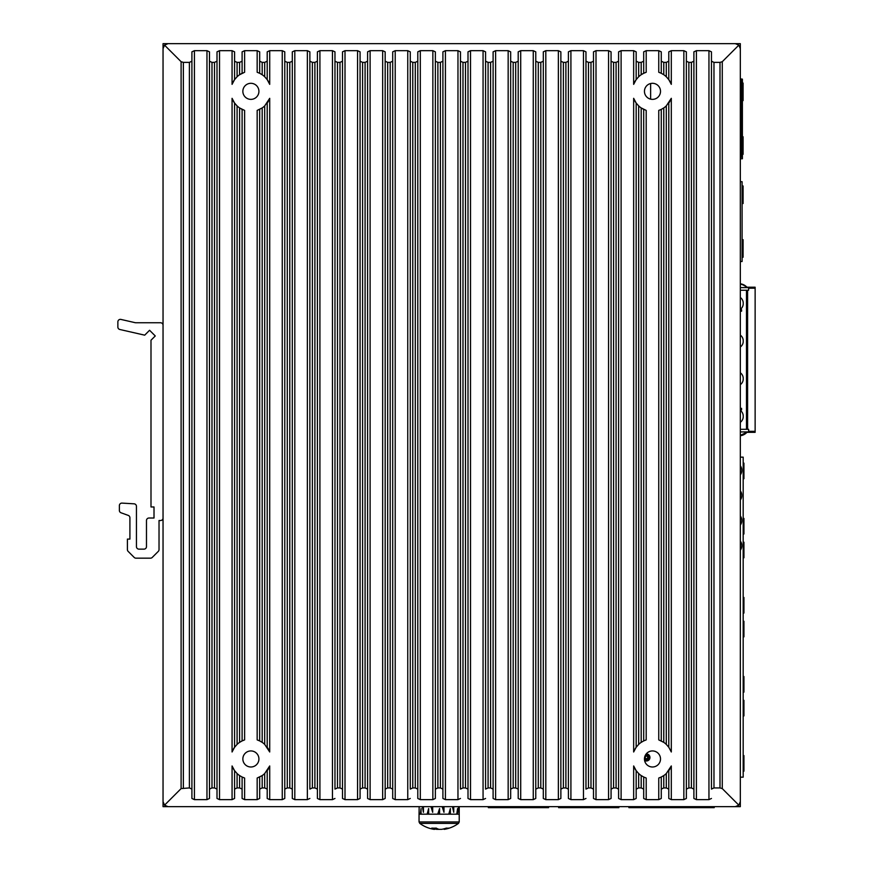 <?xml version="1.0" encoding="UTF-8"?>
<svg xmlns="http://www.w3.org/2000/svg" width="873" height="873" viewBox="0 0 873 873"><rect width="100%" height="100%" fill="white"/><g stroke="black" fill="none" stroke-linecap="round" stroke-linejoin="round"><path stroke-width="1.31" d="M740.326 457.157L743.185 457.157L743.185 777.166L740.326 777.166M743.185 700.332L743.938 700.332L743.938 715.893L743.185 715.893M743.185 771.165L743.938 771.165L743.938 755.603L743.185 755.603M743.185 621.27L743.938 621.27L743.938 636.832L743.185 636.832M743.185 692.103L743.938 692.103L743.938 676.542L743.185 676.542M743.185 542.209L743.938 542.209L743.938 557.771L743.185 557.771M743.185 613.042L743.938 613.042L743.938 597.481L743.185 597.481M743.185 463.148L743.938 463.148L743.938 478.71L743.185 478.71M743.185 533.981L743.938 533.981L743.938 518.42L743.185 518.42M740.326 408.335L741.581 408.335L741.581 409.906M741.581 309.74L741.581 311.203L740.326 311.203M748.608 287.61L740.326 287.61M740.326 429.298L748.608 429.298L748.608 432.321L755.134 432.321L755.134 287.217L748.608 287.217L748.608 290.251L740.326 290.251M740.326 431.928L747.604 431.928L740.326 431.928M748.608 432.321L747.604 432.321A1.604 1.604 0 0 0 746.48 432.779A10.672 10.672 0 0 1 740.326 435.747M740.326 283.801A10.672 10.672 0 0 1 746.48 286.759A1.604 1.604 0 0 0 747.604 287.217L748.608 287.217M746.197 432.495A10.28 10.28 0 0 1 740.326 435.343L747.604 431.928A1.997 1.997 0 0 0 746.197 432.495A1.997 1.997 0 0 1 747.604 431.928L748.608 431.928M747.604 287.61A1.997 1.997 0 0 1 746.197 287.042A10.28 10.28 0 0 0 740.326 284.194M740.326 435.343A10.28 10.28 0 0 0 741.963 434.994M742.061 434.961A10.28 10.28 0 0 0 746.066 432.637M742.083 79.137L740.326 78.788M742.399 136.766L743.087 136.766L743.087 154.335L742.399 154.335M742.399 83.055L743.087 83.055L743.087 100.624L742.399 100.624M740.326 261.507L742.083 261.507L742.083 181.693L740.326 181.693M742.083 239.671L743.087 239.671L743.087 257.24L742.083 257.24M742.083 185.96L743.087 185.96L743.087 203.529L742.083 203.529M740.326 157.195L741.144 157.195M650.636 83.524L650.636 99.162M740.326 80.698L741.144 80.698M740.326 80.392L742.399 80.643L742.399 106.146L741.144 106.146L741.144 108.743L740.326 108.743M740.326 129.149L741.144 129.149L741.144 131.747L742.399 131.747L742.399 106.146M740.326 157.249L741.144 157.249L740.326 157.5M742.399 131.747L742.399 157.249L741.144 157.249L741.144 142.768L740.326 142.768M741.144 129.149L741.144 108.743M740.326 95.124L741.144 95.124L741.144 80.643L740.326 80.643M740.326 158.755L742.399 158.755L742.399 157.249M742.399 80.643L742.399 79.137L740.326 79.137M740.326 131.747L741.144 131.747L741.144 142.768M741.144 95.124L741.144 106.146L740.326 106.146M740.326 410.419A7.028 7.028 0 0 1 743.229 416.115L743.229 416.115M740.326 422.314A7.028 7.028 0 0 0 743.229 416.617M740.326 297.475A7.028 7.028 0 0 1 743.229 303.171L743.229 303.171M740.326 309.369A7.028 7.028 0 0 0 743.229 303.673M740.326 335.123A7.028 7.028 0 0 1 743.229 340.819L743.229 340.819M740.326 347.018A7.028 7.028 0 0 0 743.229 341.321M740.326 372.771A7.028 7.028 0 0 1 743.229 378.467L743.229 378.467M740.326 384.666A7.028 7.028 0 0 0 743.229 378.969M740.326 541.096A7.028 7.028 0 0 1 741.777 545.374L741.777 545.876A7.028 7.028 0 0 1 740.326 550.165A7.028 7.028 0 0 0 741.777 545.876L741.777 545.374A7.028 7.028 0 0 0 740.326 541.096M740.326 515.998A7.028 7.028 0 0 1 741.777 520.275L741.777 520.777A7.028 7.028 0 0 1 740.326 525.066A7.028 7.028 0 0 0 741.777 520.777L741.777 520.275A7.028 7.028 0 0 0 740.326 515.998M740.326 490.899A7.028 7.028 0 0 1 741.777 495.177L741.777 495.678A7.028 7.028 0 0 1 740.326 499.967A7.028 7.028 0 0 0 741.777 495.678L741.777 495.177A7.028 7.028 0 0 0 740.326 490.899M740.326 465.8A7.028 7.028 0 0 1 741.777 470.078L741.777 470.58A7.028 7.028 0 0 1 740.326 474.868A7.028 7.028 0 0 0 741.777 470.58L741.777 470.078A7.028 7.028 0 0 0 740.326 465.8M488.334 806.652L488.334 807.656L548.571 807.656L548.571 806.652M558.611 806.652L558.611 807.656L618.848 807.656L618.848 806.652M646.195 753.956A3.514 3.514 0 0 1 648.934 754.981A3.514 3.514 0 0 1 648.934 754.981A3.514 3.514 0 0 1 644.58 760.438M628.887 806.652L628.887 807.656L714.223 807.656L714.223 806.652M645.507 754.97L648.945 754.97L647.613 756.291L645.005 756.018M645.289 756.291L645.289 758.626L647.613 758.626L647.613 756.291M645.289 758.626L644.46 759.455M647.613 758.626L648.955 759.957L644.503 759.947M648.945 754.97L648.945 759.947M738.853 805.19L740.326 801.632L740.326 48.67L738.853 45.123L722.277 61.699L722.277 788.603L738.853 805.19L735.306 806.652L168.565 806.652M164.517 805.19L181.104 788.603L181.104 61.699L164.517 45.123L163.044 48.67L163.044 801.632L164.517 805.19L168.063 806.652L163.044 806.652L163.044 43.65L169.569 43.65M738.853 45.123L735.306 43.65L740.326 43.65L740.326 806.652L733.8 806.652M644.449 758.964A8.032 8.032 0 0 1 652.48 750.933A8.032 8.032 0 0 1 660.512 758.964A8.032 8.032 0 0 1 652.48 766.996A8.032 8.032 0 0 1 644.449 758.964M242.858 758.964A8.032 8.032 0 0 1 250.889 750.933A8.032 8.032 0 0 1 258.921 758.964A8.032 8.032 0 0 1 250.889 766.996A8.032 8.032 0 0 1 242.858 758.964M242.858 91.338A8.032 8.032 0 0 1 250.889 83.306A8.032 8.032 0 0 1 258.921 91.338A8.032 8.032 0 0 1 250.889 99.369A8.032 8.032 0 0 1 242.858 91.338M644.449 91.338A8.032 8.032 0 0 1 652.48 83.306A8.032 8.032 0 0 1 660.512 91.338A8.032 8.032 0 0 1 652.48 99.369A8.032 8.032 0 0 1 644.449 91.338M668.522 771.045A20.079 20.079 0 0 0 668.794 770.673L668.794 798.457L671.304 799.635L683.854 799.635L686.364 798.457L686.364 51.845L683.854 50.678L671.304 50.678L668.794 51.845L668.794 79.629L671.304 84.354A20.079 20.079 0 0 0 671.151 83.972M668.522 103.418A20.079 20.079 0 0 0 668.794 103.047L668.794 747.266L671.304 751.98A20.079 20.079 0 0 0 671.151 751.598M668.794 79.629L666.285 76.759A20.079 20.079 0 0 0 663.775 74.74L661.265 73.277L661.265 51.845L661.265 73.277L658.755 72.263L658.755 50.678L646.206 50.678L643.696 51.845L643.696 73.277L646.206 72.263L646.206 50.678M666.285 76.759L666.285 62.376L663.775 62.376L663.775 74.74M670.682 99.806A20.079 20.079 0 0 0 671.304 98.322L666.285 105.917A20.079 20.079 0 0 1 663.775 107.936L661.265 109.398L661.265 740.915L661.265 109.398A20.079 20.079 0 0 0 661.483 109.289M643.696 109.398L643.696 740.915L646.206 739.889L646.206 110.413L641.186 107.936A20.079 20.079 0 0 0 642.07 108.503M644.449 72.928A20.079 20.079 0 0 0 638.676 76.759L636.166 79.629L636.166 51.845L633.656 50.678L621.107 50.678L618.597 51.845L618.597 798.457L618.597 789.094L616.087 787.926L613.577 787.926L611.067 789.094L611.067 51.845L611.067 61.208L613.577 62.376L613.577 787.926M643.696 73.277L641.186 74.74L641.186 62.376L638.676 62.376L638.676 76.759M641.186 742.366A20.079 20.079 0 0 0 638.676 744.385L636.166 747.266L636.166 103.047L638.676 105.917A20.079 20.079 0 0 0 641.186 107.936L641.186 742.366L643.696 740.915M661.265 109.398L658.755 110.413L658.755 739.889L663.775 742.366A20.079 20.079 0 0 1 666.285 744.385L668.794 747.266M666.285 62.376L668.794 61.208M661.265 61.208L663.775 62.376M661.265 51.845L658.755 50.678M641.186 62.376L643.696 61.208M636.166 61.208L638.676 62.376M636.166 79.629L633.656 84.354L633.656 50.678M636.166 747.266L633.656 751.98L633.656 98.322L636.166 103.047M284.773 51.845L284.773 798.457L284.773 51.845L282.263 50.678L269.713 50.678L267.203 51.845L267.203 79.629L269.713 84.354A20.079 20.079 0 0 0 266.931 79.257M266.942 103.418A20.079 20.079 0 0 0 267.203 103.047L267.203 747.266A20.079 20.079 0 0 0 266.942 746.895M267.203 79.629L264.694 76.759A20.079 20.079 0 0 0 262.184 74.74L259.674 73.277L259.674 51.845L259.674 61.208L262.184 62.376L262.184 74.74M264.694 76.759L264.694 62.376L262.184 62.376M259.674 740.915L257.164 739.889L257.164 110.413L262.184 107.936A20.079 20.079 0 0 0 264.694 105.917L269.713 98.322L269.713 751.98L264.694 744.385A20.079 20.079 0 0 0 262.184 742.366L259.674 740.915L259.674 109.398A20.079 20.079 0 0 0 259.903 109.289M259.674 51.845L257.164 50.678L244.615 50.678L242.105 51.845L242.105 73.277A20.079 20.079 0 0 0 237.085 76.759L234.575 79.629L234.575 51.845L234.575 79.629L232.065 84.354L232.065 50.678L219.516 50.678L217.006 51.845L217.006 61.208L217.006 51.845M242.105 109.398L242.105 740.915L244.615 739.889L244.615 110.413L239.595 107.936A20.079 20.079 0 0 0 240.479 108.503M244.615 50.678L244.615 72.263L239.595 74.74L239.595 62.376L237.085 62.376L237.085 76.759M239.595 742.366A20.079 20.079 0 0 0 237.085 744.385L234.575 747.266L234.575 103.047L237.085 105.917A20.079 20.079 0 0 0 239.595 107.936L239.595 742.366L242.105 740.915M264.694 62.376L267.203 61.208M259.674 73.277L257.164 72.263L257.164 50.678M239.595 62.376L242.105 61.208M234.575 61.208L237.085 62.376M234.575 51.845L232.065 50.678M234.575 747.266L232.065 751.98L232.065 98.322L234.575 103.047M266.931 771.045A20.079 20.079 0 0 0 267.203 770.673L267.203 798.457L269.713 799.635L282.263 799.635L284.773 798.457M244.615 799.635L244.615 778.039L242.105 777.025L242.105 798.457L244.615 799.635L257.164 799.635L259.674 798.457L259.674 777.025A20.079 20.079 0 0 0 259.903 776.915M242.105 798.457L242.105 789.094L239.595 787.926L237.085 787.926L234.575 789.094L234.575 770.673L237.085 773.543A20.079 20.079 0 0 0 239.595 775.573L242.105 777.025M217.006 798.457L217.006 789.094L217.006 798.457L219.516 799.635L232.065 799.635L234.575 798.457L234.575 789.094M257.164 799.635L257.164 778.039L262.184 775.573A20.079 20.079 0 0 0 264.694 773.543L269.713 765.959L269.713 799.635M267.203 789.094L264.694 787.926L262.184 787.926L259.674 789.094M232.065 799.635L232.065 765.959L234.575 770.673M670.682 767.432A20.079 20.079 0 0 0 671.304 765.959L666.285 773.543A20.079 20.079 0 0 1 663.775 775.573L661.265 777.025L661.265 798.457L661.265 777.025A20.079 20.079 0 0 0 661.483 776.915M646.206 799.635L646.206 778.039L643.696 777.025L643.696 798.457L646.206 799.635L658.755 799.635L661.265 798.457M618.597 798.457L621.107 799.635L633.656 799.635L636.166 798.457L636.166 770.673L638.676 773.543A20.079 20.079 0 0 0 641.186 775.573L643.696 777.025M668.794 789.094L666.285 787.926L663.775 787.926L661.265 789.094M658.755 799.635L658.755 778.039L661.265 777.025M643.696 789.094L641.186 787.926L638.676 787.926L636.166 789.094M633.656 799.635L633.656 765.959L636.166 770.673M722.277 788.603L719.996 787.926L719.996 62.376L713.972 62.376L713.972 787.926L711.462 789.094L711.462 51.845L708.952 50.678L696.403 50.678L693.893 51.845L693.893 798.457L693.893 789.094L691.383 787.926L688.873 787.926L686.364 789.094M719.996 787.926L713.972 787.926M713.972 62.376L711.462 61.208L711.462 789.094M693.893 798.457L696.403 799.635L708.952 799.635L711.462 798.457M691.383 787.926L691.383 62.376L688.873 62.376L688.873 787.926M686.364 51.845L686.364 61.208L688.873 62.376M669.962 81.462A20.079 20.079 0 0 0 668.522 79.257M661.538 73.419A20.079 20.079 0 0 0 660.665 73.005M636.439 79.257A20.079 20.079 0 0 0 633.656 84.354M633.656 765.959A20.079 20.079 0 0 0 636.428 771.045M643.412 776.883A20.079 20.079 0 0 0 644.449 777.374M669.209 770.062A20.079 20.079 0 0 0 669.962 768.84M633.656 98.322A20.079 20.079 0 0 0 635.74 102.436M636.035 102.872A20.079 20.079 0 0 0 636.428 103.418M642.877 108.972A20.079 20.079 0 0 0 644.285 109.671M644.449 740.566A20.079 20.079 0 0 0 643.466 741.024M636.439 746.895A20.079 20.079 0 0 0 633.656 751.98M669.209 102.436A20.079 20.079 0 0 0 669.962 101.213M668.914 747.441A20.079 20.079 0 0 0 668.522 746.895M661.538 741.046A20.079 20.079 0 0 0 660.665 740.631M616.087 787.926L616.087 62.376L613.577 62.376M593.498 798.457L593.498 789.094L593.498 798.457L596.008 799.635L608.557 799.635L611.067 798.457L611.067 789.094M611.067 51.845L608.557 50.678L596.008 50.678L593.498 51.845L593.498 789.094L590.988 787.926L588.478 787.926L585.969 789.094L585.969 51.845L585.969 789.094M590.988 787.926L590.988 62.376L588.478 62.376L588.478 787.926M585.969 51.845L583.459 50.678L570.909 50.678L568.399 51.845L568.399 798.457L568.399 789.094L565.89 787.926L563.38 787.926L560.87 789.094L560.87 51.845L560.87 61.208L563.38 62.376L563.38 787.926M568.399 798.457L570.909 799.635L583.459 799.635L585.969 798.457M565.89 787.926L565.89 62.376L563.38 62.376M560.87 51.845L558.36 50.678L545.811 50.678L543.301 51.845L543.301 798.457L545.811 799.635L558.36 799.635L560.87 798.457L560.87 789.094M543.301 789.094L540.791 787.926L540.791 62.376L538.281 62.376L538.281 787.926L535.771 789.094L535.771 51.845L535.771 61.208L538.281 62.376M540.791 787.926L538.281 787.926M518.202 798.457L518.202 789.094L518.202 798.457L520.712 799.635L533.261 799.635L535.771 798.457L535.771 789.094M535.771 51.845L533.261 50.678L520.712 50.678L518.202 51.845L518.202 61.208L518.202 51.845M515.692 787.926L515.692 62.376L518.202 61.208L518.202 789.094L515.692 787.926L513.182 787.926L510.672 789.094L510.672 51.845L510.672 61.208L513.182 62.376L513.182 787.926M515.692 62.376L513.182 62.376M510.672 789.094L510.672 798.457L510.672 789.094M510.672 51.845L508.162 50.678L495.613 50.678L493.103 51.845L493.103 798.457L493.103 789.094L490.593 787.926L488.083 787.926L485.574 789.094L485.574 51.845L485.574 789.094M493.103 798.457L495.613 799.635L508.162 799.635L510.672 798.457M490.593 787.926L490.593 62.376L488.083 62.376L488.083 787.926M485.574 51.845L483.064 50.678L470.514 50.678L468.004 51.845L468.004 61.208L468.004 51.845M468.004 798.457L468.004 789.094L468.004 798.457L470.514 799.635L483.064 799.635L485.574 798.457M465.495 787.926L465.495 62.376L468.004 61.208L468.004 789.094L465.495 787.926L462.985 787.926L460.475 789.094L460.475 51.845L460.475 789.094M465.495 62.376L462.985 62.376L462.985 787.926M460.475 51.845L457.965 50.678L445.416 50.678L442.906 51.845L442.906 798.457L445.416 799.635L457.965 799.635L460.475 798.457M442.906 789.094L440.396 787.926L440.396 62.376L437.886 62.376L437.886 787.926L435.365 789.094L435.365 51.845L435.365 61.208L437.886 62.376M440.396 787.926L437.886 787.926M435.365 51.845L432.855 50.678L420.306 50.678L417.796 51.845L417.796 798.457L420.306 799.635L432.855 799.635L435.365 798.457L435.365 789.094M417.796 789.094L415.286 787.926L415.286 62.376L412.776 62.376L412.776 787.926L410.266 789.094L410.266 51.845L410.266 789.094M415.286 787.926L412.776 787.926M410.266 51.845L407.756 50.678L395.207 50.678L392.697 51.845L392.697 61.208L392.697 51.845M392.697 798.457L392.697 789.094L392.697 798.457L395.207 799.635L407.756 799.635L410.266 798.457M390.187 787.926L390.187 62.376L392.697 61.208L392.697 789.094L390.187 787.926L387.677 787.926L385.168 789.094L385.168 51.845L385.168 61.208L387.677 62.376L387.677 787.926M390.187 62.376L387.677 62.376M367.598 798.457L367.598 789.094L367.598 798.457L370.108 799.635L382.658 799.635L385.168 798.457L385.168 789.094M385.168 51.845L382.658 50.678L370.108 50.678L367.598 51.845L367.598 789.094L365.089 787.926L362.579 787.926L360.069 789.094L360.069 51.845L357.559 50.678L345.01 50.678L342.5 51.845L342.5 798.457L345.01 799.635L357.559 799.635L360.069 798.457L360.069 789.094M365.089 787.926L365.089 62.376L362.579 62.376L362.579 787.926M342.5 789.094L339.99 787.926L339.99 62.376L337.48 62.376L337.48 787.926L334.97 789.094L334.97 51.845L334.97 789.094M339.99 787.926L337.48 787.926M334.97 51.845L332.46 50.678L319.911 50.678L317.401 51.845L317.401 61.208L317.401 51.845M317.401 798.457L317.401 789.094L317.401 798.457L319.911 799.635L332.46 799.635L334.97 798.457M314.891 787.926L314.891 62.376L317.401 61.208L317.401 789.094L314.891 787.926L312.381 787.926L309.871 789.094L309.871 51.845L309.871 789.094M314.891 62.376L312.381 62.376L312.381 787.926M309.871 51.845L307.361 50.678L294.812 50.678L292.302 51.845L292.302 798.457L294.812 799.635L307.361 799.635L309.871 798.457M292.302 789.094L289.792 787.926L289.792 62.376L287.282 62.376L287.282 787.926L284.773 789.094M289.792 787.926L287.282 787.926M259.958 73.419A20.079 20.079 0 0 0 259.085 73.005M234.848 79.257A20.079 20.079 0 0 0 232.065 84.354M232.065 765.959A20.079 20.079 0 0 0 234.16 770.062M234.455 770.499A20.079 20.079 0 0 0 234.848 771.045M241.832 776.883A20.079 20.079 0 0 0 242.705 777.297M267.629 770.062A20.079 20.079 0 0 0 268.382 768.84M269.102 767.432A20.079 20.079 0 0 0 269.713 765.959M232.065 98.322A20.079 20.079 0 0 0 234.848 103.418M241.297 108.972A20.079 20.079 0 0 0 242.869 109.747M242.869 740.566A20.079 20.079 0 0 0 241.297 741.33M234.848 746.895A20.079 20.079 0 0 0 232.065 751.98M267.629 102.436A20.079 20.079 0 0 0 268.382 101.213M269.102 99.806A20.079 20.079 0 0 0 269.713 98.322M268.382 749.099A20.079 20.079 0 0 0 267.629 747.877M259.958 741.046A20.079 20.079 0 0 0 259.085 740.631M214.496 787.926L214.496 62.376L217.006 61.208L217.006 789.094L214.496 787.926L211.986 787.926L209.476 789.094L209.476 51.845L209.476 61.208L211.986 62.376L211.986 787.926M214.496 62.376L211.986 62.376M209.476 789.094L209.476 798.457L209.476 789.094M209.476 51.845L206.966 50.678L194.417 50.678L191.907 51.845L191.907 61.208L191.907 51.845M191.907 798.457L191.907 789.094L191.907 798.457L194.417 799.635L206.966 799.635L209.476 798.457M189.397 787.926L189.397 62.376L191.907 61.208L191.907 789.094L189.397 787.926L181.104 788.603M189.397 62.376L183.374 62.376L183.374 787.926M735.306 43.65L168.063 43.65L164.517 45.123M691.383 62.376L693.893 61.208M616.087 62.376L618.597 61.208M590.988 62.376L593.498 61.208M585.969 61.208L588.478 62.376M565.89 62.376L568.399 61.208M540.791 62.376L543.301 61.208M490.593 62.376L493.103 61.208M485.574 61.208L488.083 62.376M460.475 61.208L462.985 62.376M440.396 62.376L442.906 61.208M415.286 62.376L417.796 61.208M410.266 61.208L412.776 62.376M365.089 62.376L367.598 61.208M360.069 61.208L362.579 62.376M339.99 62.376L342.5 61.208M334.97 61.208L337.48 62.376M309.871 61.208L312.381 62.376M289.792 62.376L292.302 61.208M284.773 61.208L287.282 62.376M719.996 62.376L722.277 61.699M181.104 61.699L183.374 62.376M459.22 806.652L459.22 821.94L419.051 821.94L419.051 814.182L459.22 814.182L457.583 814.182L457.583 808.54L456.765 814.182L450.359 814.182L450.359 808.54L448.777 814.182L439.577 814.182L439.577 808.54L437.722 814.182L428.654 814.182L428.654 808.54L427.115 814.182L421.059 814.182L421.059 808.54L420.328 814.182L419.051 814.182L419.16 806.652M458.871 806.652L458.871 812.305L458.445 806.652M453.753 806.652L453.753 812.305L452.421 806.652M443.986 806.652L443.986 812.305L442.491 806.652M443.986 812.305L442.164 806.652M432.681 806.652L432.681 812.305L430.956 806.652M439.577 808.54L439.446 814.182M423.427 806.652L423.427 812.305L422.336 806.652M459.22 821.94L458.478 823.392L419.793 823.392A32.628 32.628 0 0 0 434.067 829.35L434.721 828.161M443.582 828.935L444.204 829.35A32.53 27.849 -90 0 0 449.006 828.084A32.257 14.917 59.8 0 1 447.707 828.171A32.257 14.917 59.8 0 1 446.332 828.084A32.53 27.849 90 0 1 441.531 829.35L439.097 829.35A32.53 16.805 -90 0 1 436.205 828.084A32.257 24.717 -46 0 1 431.775 828.084A32.53 16.805 90 0 0 434.667 829.35M444.161 828.783L444.204 829.35A32.628 32.628 0 0 0 458.478 823.392M434.689 828.935A32.53 27.849 -90 0 0 436.74 829.35L439.174 829.35M436.74 829.35L436.806 828.433M163.044 518.016A2.51 2.51 0 0 1 160.534 520.526L159.028 520.526L159.028 549.608A2.51 2.51 0 0 1 158.297 551.387L152.24 557.443A2.51 2.51 0 0 1 150.462 558.174L135.981 558.174A2.51 2.51 0 0 1 134.202 557.443L128.145 551.387A2.51 2.51 0 0 1 127.403 549.608L127.403 539.099L129.913 539.099L129.913 517.765A2.51 2.51 0 0 0 128.266 515.408L121.031 512.778A2.51 2.51 0 0 1 119.372 510.421L119.372 505.62A2.51 2.51 0 0 1 122.034 503.11L134.082 503.819A2.51 2.51 0 0 1 136.439 506.329L136.439 546.629A2.51 2.51 0 0 0 138.949 549.139L143.969 549.139A2.51 2.51 0 0 0 146.478 546.629L146.478 520.526A2.51 2.51 0 0 1 148.988 518.016L154.008 518.016L154.008 506.973L150.996 506.973L150.996 340.219L155.263 335.963L149.578 330.278L144.7 335.167L119.819 329.481A2.51 2.51 0 0 1 117.866 327.026L117.866 321.886A2.51 2.51 0 0 1 120.943 319.431L135.162 322.683A2.51 2.51 0 0 0 135.719 322.748L160.534 322.748A2.51 2.51 0 0 1 163.044 325.258M755.134 288.21L748.608 288.21M748.608 431.327L755.134 431.327M747.604 290.251L747.604 429.298M746.48 429.298L746.48 290.251M671.304 98.322L671.304 751.98M671.304 50.678L671.304 84.354M666.285 744.385L666.285 105.917M663.775 107.936L663.775 742.366M638.676 105.917L638.676 744.385M269.713 50.678L269.713 84.354M264.694 744.385L264.694 105.917M262.184 107.936L262.184 742.366M237.085 105.917L237.085 744.385M264.694 787.926L264.694 773.543M262.184 775.573L262.184 787.926M239.595 787.926L239.595 775.573M237.085 773.543L237.085 787.926M671.304 765.959L671.304 799.635M666.285 787.926L666.285 773.543M663.775 775.573L663.775 787.926M641.186 787.926L641.186 775.573M638.676 773.543L638.676 787.926M708.952 799.635L708.952 50.678M696.403 50.678L696.403 799.635M621.107 50.678L621.107 799.635M683.854 799.635L683.854 50.678M608.557 799.635L608.557 50.678M596.008 50.678L596.008 799.635M583.459 799.635L583.459 50.678M570.909 50.678L570.909 799.635M558.36 799.635L558.36 50.678M545.811 50.678L545.811 799.635M533.261 799.635L533.261 50.678M520.712 50.678L520.712 799.635M508.162 799.635L508.162 50.678M495.613 50.678L495.613 799.635M483.064 799.635L483.064 50.678M470.514 50.678L470.514 799.635M457.965 799.635L457.965 50.678M445.416 50.678L445.416 799.635M432.855 799.635L432.855 50.678M420.306 50.678L420.306 799.635M407.756 799.635L407.756 50.678M395.207 50.678L395.207 799.635M382.658 799.635L382.658 50.678M370.108 50.678L370.108 799.635M357.559 799.635L357.559 50.678M345.01 50.678L345.01 799.635M332.46 799.635L332.46 50.678M319.911 50.678L319.911 799.635M307.361 799.635L307.361 50.678M294.812 50.678L294.812 799.635M219.516 50.678L219.516 799.635M282.263 799.635L282.263 50.678M206.966 799.635L206.966 50.678M194.417 50.678L194.417 799.635M419.051 821.94L419.793 823.392"/></g></svg>
